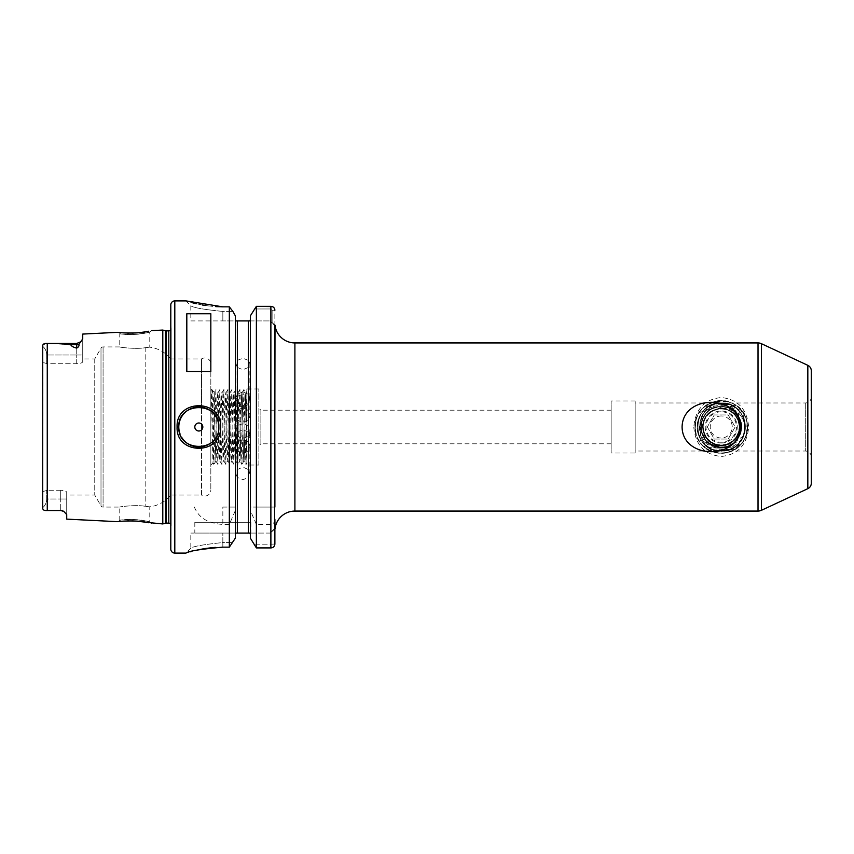 <?xml version="1.0" encoding="UTF-8"?>
<svg xmlns="http://www.w3.org/2000/svg" width="854" height="854" viewBox="0 0 854 854"><rect width="100%" height="100%" fill="white"/><g stroke="black" fill="none" stroke-linecap="round" stroke-linejoin="round"><path stroke-width="0.64" stroke-dasharray="4.27 3.2" d="M693.79 427C695.402 444.923 704.55 454.755 721.235 456.474C737.92 454.734 747.069 444.902 748.67 427C747.036 409.066 737.899 399.245 721.235 397.526C704.539 399.266 695.391 409.087 693.79 427M695.113 429.348L696.074 419.602M713.709 452.118C704.283 446.503 699.746 438.134 700.109 427C700.451 416.635 705.105 409.066 714.072 404.284C724.523 401.348 732.326 404.796 737.472 414.638C744.421 426.392 742.446 436.383 731.526 444.635C726.594 448.307 721.278 448.98 715.577 446.621L714.136 446.14L713.709 452.118C689.616 446.386 689.146 408.361 713.122 402.063C729.231 396.139 748.104 409.856 747.453 427C746.791 439.223 740.749 447.528 729.337 451.937C717.509 455.086 707.731 451.905 700.013 442.415C689.413 428.932 696.618 406.739 713.122 402.063C724.95 398.914 734.728 402.095 742.446 411.585C753.047 425.068 745.841 447.261 729.337 451.937C717.509 455.086 707.731 451.905 700.013 442.415C689.413 428.932 696.618 406.739 713.122 402.063C735.945 393.192 757.936 423.456 742.446 442.415C734.728 451.905 724.95 455.086 713.122 451.937C696.618 447.261 689.413 425.068 700.013 411.585C709.567 397.334 732.892 397.334 742.446 411.585C749.086 421.865 749.086 432.135 742.446 442.415C729.199 463.007 693.619 451.435 695.007 427C695.668 414.777 701.71 406.472 713.122 402.063C729.231 396.139 748.104 409.856 747.453 427C746.791 439.223 740.749 447.528 729.337 451.937C713.229 457.861 694.355 444.144 695.007 427C694.355 409.856 713.229 396.139 729.337 402.063C740.749 406.472 746.791 414.777 747.453 427C746.791 439.223 740.749 447.528 729.337 451.937C713.229 457.861 694.355 444.144 695.007 427C695.668 414.777 701.71 406.472 713.122 402.063C729.231 396.139 748.104 409.856 747.453 427C746.791 439.223 740.749 447.528 729.337 451.937C713.229 457.861 694.355 444.144 695.007 427C693.331 396.117 743.172 391.591 747.036 422.346L737.301 414.403L741.336 410.166L727.48 407.561L736.052 405.372C725.676 404.209 715.46 404.454 705.404 406.098L713.368 408.159C717.979 406.291 722.687 406.088 727.48 407.561M737.472 414.638L738.102 415.503L740.354 409.066C743.578 414.596 745.072 420.574 744.848 427C744.571 436.629 740.706 444.4 733.276 450.293L733.042 443.653L731.526 444.635M145.404 520.94C136.853 518.538 119.058 519.905 119.763 520.257L124.161 519.744C132.84 518.314 150.464 521.687 149.781 521.933L145.404 520.94M123.371 521.132L117.948 521.687L119.763 520.257L119.763 507.062L103.078 507.062A2.402 2.402 0 0 1 100.996 505.856L100.996 348.133L100.996 505.856L94.751 495.053L66.719 495.053L66.719 492.32C66.431 491.178 64.424 490.484 60.719 490.26C64.424 490.484 66.42 491.167 66.719 492.32L66.719 495.053M123.136 332.846L117.948 332.313L119.763 333.743C119.058 334.095 136.853 335.462 145.404 333.06L149.781 332.067C150.475 332.313 132.829 335.686 124.161 334.256L119.763 333.743L119.763 346.937C119.037 347.258 137.398 349.467 145.799 347.589L149.781 347.183L145.799 347.589C137.43 349.467 119.037 347.268 119.763 346.937L103.078 346.937A2.402 2.402 0 0 0 100.996 348.133L94.751 358.947L82.731 358.947L82.731 361.68C82.443 362.822 80.436 363.516 76.732 363.74L47.504 363.74L47.504 490.26L42.7 491.573L42.7 345.87L42.7 491.573L47.504 490.26L47.504 363.74L42.7 362.427L47.504 363.74L76.732 363.74C80.436 363.516 82.432 362.833 82.731 361.68L82.731 358.947M124.257 332.932L127.406 333.071M128.559 333.103L131.996 333.092M133.363 333.06L135.551 332.953M138.263 332.75L139.875 332.59M145.532 331.811L146.995 331.555M242.856 440.109A7.003 6.352 0 0 0 235.853 446.461A7.003 6.352 0 0 0 242.856 452.801A7.003 6.352 0 0 0 249.859 446.461A7.003 6.352 0 0 0 242.856 440.109M237.348 477.418L235.853 473.81L237.348 469.561L237.348 440.91L235.853 436.65L237.348 432.273L237.348 402.714L235.853 398.327L237.348 394.345L237.348 367.455L235.853 363.473L237.348 360.356L237.348 320.912L222.841 320.912L235.811 320.912L235.352 534.412L235.811 533.077L237.348 533.077L237.348 477.418L242.856 479.777L248.365 477.418L248.365 533.077L249.902 533.077L250.361 534.412L250.361 315.841L250.361 534.412M250.361 319.588L249.902 320.912L270.077 320.912L248.365 320.912L248.365 360.356L249.859 363.473L248.365 367.455L248.365 394.345L249.859 398.327L248.365 402.714L248.365 432.273L249.859 436.65L248.365 440.91L248.365 469.561L242.856 467.085L237.348 469.561M242.856 424.032A7.003 6.981 -0 0 0 235.853 431.014A7.003 6.981 -0 0 0 242.856 437.995A7.003 6.981 -0 0 0 249.859 431.014A7.003 6.981 -0 0 0 242.856 424.032M237.348 440.91L242.856 443.557L248.365 440.91M248.365 432.273L242.856 429.594L237.348 432.273M242.856 394.858A7.003 5.743 180 0 0 235.853 400.59A7.003 5.743 180 0 0 242.856 406.333A7.003 5.743 180 0 0 249.859 400.59A7.003 5.743 180 0 0 242.856 394.858M237.348 367.455L242.856 369.729L248.365 367.455M248.365 360.356L242.856 358.242L237.348 360.356M242.856 408.319A7.003 6.768 180 0 0 235.853 415.087A7.003 6.768 180 0 0 242.856 421.855A7.003 6.768 180 0 0 249.859 415.087A7.003 6.768 180 0 0 242.856 408.319M237.348 402.714L242.856 405.33L248.365 402.714M248.365 394.345L242.856 391.794L237.348 394.345M811.3 396.971L811.3 457.018L811.3 396.971A5.999 5.999 0 0 1 805.301 402.981L635.162 402.981L635.162 451.019L635.162 402.981M811.3 457.018A5.999 5.999 0 0 0 805.301 451.019L635.162 451.019M635.162 453.015L635.162 400.974L635.162 453.015L611.144 453.015L611.144 400.974L611.144 453.015M635.162 400.974L611.144 400.974M66.719 519.125L66.719 492.32L66.719 514.588L63.751 511.365L60.719 510.404L48.71 510.543L60.719 510.404M43.042 344.674L42.7 507.746C45.294 505.419 46.628 502.504 46.703 499.014C46.628 502.504 45.294 505.419 42.7 507.746L42.7 491.573L42.7 507.746M211.023 442.863A20.016 20.016 0 0 0 218.635 424.139M250.862 522.274L194.819 522.274L250.862 522.274L250.862 533.077L194.819 533.077L250.862 533.077M194.819 522.274L194.819 533.077M190.421 551.78L186.012 553.104L190.816 548.3C192.694 546.421 203.369 544.521 222.841 542.568L222.841 533.077L190.816 533.077L235.811 533.077L222.841 533.077L222.841 542.568C203.369 544.521 192.694 546.421 190.816 548.3L190.816 533.077M210.831 363.953L210.831 490.047L210.831 363.953A6.01 6.01 0 0 0 201.512 358.947L170.8 358.947L170.8 495.053A32.025 32.025 0 0 1 149.781 506.817L145.799 506.411C137.43 504.533 119.037 506.732 119.763 507.062C119.037 506.742 137.398 504.533 145.799 506.411L149.781 506.817L149.781 521.933L151.457 523.374L148.575 522.755M151.457 330.626L149.781 332.067L149.781 347.183A32.025 32.025 0 0 1 170.8 358.947L170.8 495.053L201.512 495.053L201.512 407.166L201.512 495.053A6.01 6.01 0 0 0 210.831 490.047M611.144 410.187L611.144 443.813L611.144 410.187L260.876 410.187L260.876 443.813L258.869 445.809L258.869 408.18L258.869 445.809M611.144 443.813L260.876 443.813L260.876 410.187L258.869 408.18M211.429 398.263L211.845 389.584L212.198 394.58L213.852 464.416L212.966 462.879L211.429 398.263L212.465 390.609C213.233 393.416 214.023 405.554 214.834 427L214.247 392.381L212.977 462.879L210.831 465.024L210.831 388.965L210.831 465.024M211.845 389.584L210.831 388.965M214.834 422.794L215.913 461.021L213.895 464.416L215.848 389.584L214.237 392.392L211.888 389.584M60.719 490.26L47.504 490.26L60.719 490.26L60.719 499.014L66.719 499.014L60.719 499.014L60.719 510.543L60.719 499.014L46.703 499.014L46.703 490.751L46.703 499.014L60.719 499.014L60.719 490.26M94.751 358.947L94.751 495.053L94.751 358.947M201.512 358.947L201.512 407.166L201.512 358.947M215.848 389.584L217.855 464.416L215.913 461.021C216.574 463.156 217.247 390.844 217.909 392.968C218.581 390.844 219.243 463.156 219.916 461.021C220.578 463.156 221.25 390.844 221.912 392.968C222.584 390.844 223.246 463.156 223.919 461.021C224.581 463.156 225.253 390.844 225.915 392.968C226.588 390.844 227.249 463.156 227.922 461.021C228.584 463.156 229.256 390.844 229.918 392.968C230.591 390.844 231.253 463.156 231.925 461.021C232.587 463.156 233.259 390.844 233.921 392.968C234.594 390.844 235.256 463.156 235.928 461.021C236.59 463.156 237.263 390.844 237.924 392.968C238.597 390.844 239.259 463.156 239.931 461.021C240.593 463.156 241.266 390.844 241.928 392.968C242.6 390.844 243.262 463.156 243.934 461.021L243.881 461.011C244.522 463.156 245.194 390.844 245.856 392.968L246.859 462.761L246.859 427M243.934 461.021C244.596 463.156 245.269 390.844 245.931 392.968L246.859 422.794L246.859 391.345L245.909 392.989L243.913 389.584L245.877 464.416L246.859 429.359L246.859 462.783L245.92 464.416L243.934 461.021M214.834 427L215.859 461.011C216.5 463.156 217.172 390.844 217.834 392.968C218.507 390.844 219.168 463.156 219.841 461.021L219.862 461.011C220.503 463.156 221.175 390.844 221.837 392.968C222.51 390.844 223.172 463.156 223.844 461.021L223.865 461.011C224.506 463.156 225.178 390.844 225.84 392.968C226.513 390.844 227.175 463.156 227.847 461.021L227.869 461.011C228.509 463.156 229.182 390.844 229.843 392.968C230.516 390.844 231.178 463.156 231.85 461.021L231.872 461.011C232.512 463.156 233.185 390.844 233.847 392.968C234.519 390.844 235.181 463.156 235.853 461.021L235.875 461.011C236.515 463.156 237.188 390.844 237.85 392.968C238.522 390.844 239.184 463.156 239.857 461.021L237.914 464.416L235.907 461.011L233.911 464.416L231.904 461.011L229.907 464.416L227.901 461.011L225.904 464.416L223.919 461.021L221.901 464.416L219.841 461.021L217.898 464.416L219.852 389.584L221.859 464.416L223.855 389.584L225.862 464.416L227.858 389.584L229.865 464.416L231.861 389.584L233.868 464.416L235.864 389.584L237.871 464.416L239.91 389.584L241.874 464.416L239.878 461.011C240.518 463.156 241.191 390.844 241.853 392.968L241.853 392.968C242.525 390.844 243.187 463.156 243.86 461.021L241.917 464.416L243.913 389.584M258.869 465.024L258.869 388.965L258.869 465.024L246.859 465.024L246.859 388.965L246.859 465.024M258.869 388.965L246.859 388.965M274.881 325.064L270.238 320.912M270.238 533.077L275.009 528.818L274.881 325.716L274.881 528.936M170.8 524.207A2.402 2.402 0 0 1 171.174 525.872L170.8 325.449L170.8 528.551M170.8 329.793A2.402 2.402 0 0 0 171.206 328.459L171.206 525.541L171.206 328.459A2.402 2.402 0 0 0 171.174 328.128L170.8 325.449M715.919 450.261L734.568 449.578L716.186 449.097L715.396 452.567L716.186 449.097M714.136 446.14C705.521 443.034 701.113 435.924 700.931 424.801C702.137 413.624 712.546 406.002 721.235 406.589C747.57 405.319 747.57 448.681 721.235 447.411C711.126 446.791 704.529 441.657 701.433 432.007L701.166 430.779C699.341 427.224 699.554 423.851 701.828 420.648L702.276 419.421C707.229 405.148 728.505 402.053 737.301 414.403M701.433 432.007L698.252 439.639L709.46 443.685L703.877 446.653C716.218 448.884 728.248 448.457 739.959 445.35L735.134 441.956C731.173 445.532 726.54 447.357 721.224 447.411C694.91 448.692 694.878 405.33 721.235 406.589C747.57 405.319 747.57 448.681 721.224 447.411C694.889 448.681 694.889 405.319 721.235 406.579C694.889 405.319 694.889 448.681 721.235 447.411C694.889 448.681 694.889 405.319 721.224 406.579C747.57 405.319 747.57 448.681 721.224 447.411C706.301 445.265 699.725 436.704 701.508 421.727C702.906 415.45 709.172 410.166 709.119 410.56C710.838 408.639 714.873 407.305 721.224 406.589C730.266 405.276 742.766 416.357 741.635 427.587C740.269 439.629 733.469 446.236 721.224 447.411C694.889 448.681 694.889 405.319 721.224 406.579C747.57 405.319 747.57 448.681 721.224 447.411C694.889 448.681 694.889 405.319 721.224 406.579C747.57 405.319 747.57 448.681 721.224 447.411C711.318 448.254 704.518 441.625 700.824 427.523C702.009 414.532 708.809 407.55 721.224 406.589C729.636 405.244 746.385 416.496 740.29 434.323C732.956 449.535 720.584 447.016 721.235 447.411C694.889 448.681 694.889 405.319 721.224 406.579C736.372 407.016 742.201 420.424 741.646 427C742.201 433.576 736.372 446.984 721.235 447.411C705.735 444.229 699.106 435.882 701.347 422.367C705.532 411.607 712.161 406.344 721.224 406.579C747.57 405.319 747.57 448.681 721.224 447.411L709.066 443.397M747.036 422.346L746.599 433.64L735.134 441.956M702.276 419.421L699.33 412.589L713.368 408.159M735.593 441.507C731.75 445.297 726.967 447.261 721.224 447.411C747.57 448.681 747.57 405.319 721.224 406.579C747.57 405.319 747.57 448.681 721.235 447.411C707.507 447.902 697.761 432.498 701.347 422.367C705.062 411.841 711.692 406.579 721.224 406.589C730.576 407.604 736.778 411.628 739.852 418.631C741.614 424.278 742.179 427.673 741.56 428.815C738.529 441.155 731.75 447.347 721.224 447.411C747.57 448.681 747.57 405.319 721.224 406.579C698.38 405.287 693.288 441.55 715.577 446.621M709.46 443.685L721.235 447.411C707.987 445.927 701.209 438.518 700.899 425.196C700.739 420.072 705.65 413.101 707.72 411.692C708.649 409.642 713.154 407.934 721.224 406.589C729.476 406.643 739.745 411.222 741.635 426.359C739.457 440.386 732.657 447.4 721.235 447.411C710.571 446.674 703.888 441.134 701.166 430.779M248.365 469.561L249.859 473.81L248.365 477.418M248.365 533.077L237.348 533.077M248.365 320.912L237.348 320.912M738.102 415.503C744.026 426.253 742.339 435.636 733.042 443.653M701.828 420.648C706.055 405.308 728.686 401.54 737.642 414.863M712.738 408.436C718.46 406.248 723.562 406.024 728.067 407.764M811.3 483.225L811.3 370.775M48.71 510.543L47.258 510.543L47.258 343.457L45.305 343.532M190.816 320.912L222.841 320.912L190.816 320.912L190.816 305.7L186.012 300.896L192.033 302.658M197.21 303.939L202.281 304.963M205.334 305.486L208.536 305.935M208.579 305.945L215.774 306.629M222.616 306.853L229.331 306.853L229.331 507.062L235.352 507.062L235.352 510.5L229.331 524.42L222.841 524.42L222.841 507.062L235.352 507.062L235.352 315.841M222.841 507.062L229.331 507.062M194.37 507.062C198.64 517.78 208.13 523.566 222.841 524.42M229.331 524.42L229.331 547.147L222.841 547.147L222.841 542.568L232.896 542.568L222.841 542.568L222.841 547.147M222.691 547.147L215.72 547.371M205.376 548.514L204.757 548.61M197.21 550.061L192.588 551.193M274.881 544.073L274.881 528.274L270.077 533.077L249.902 533.077L270.077 533.077L270.964 532.191L270.964 544.073L270.964 532.191L274.881 528.274L270.077 533.077L274.881 528.274L274.881 544.073L270.878 544.158L274.881 544.073M256.381 306.319L256.381 507.062L274.881 507.062L274.881 519.179C274.881 522.05 273.547 523.801 270.878 524.42L256.381 524.42L256.381 547.916L270.878 547.916L270.878 544.158L253.702 544.158L270.878 544.158L270.878 547.916L273.707 546.795M274.881 443.813L274.881 410.187M274.881 325.716L274.881 310.258L272.116 310.258L272.116 322.951L270.077 320.912L272.116 322.951L272.116 310.258L270.878 308.967L272.116 310.258L274.881 310.258L274.881 325.716L270.077 320.912L274.881 325.716M235.352 510.5L235.352 319.588M256.381 524.42L250.361 510.5L250.361 538.159M274.625 545.439L273.76 546.741M235.352 534.412L235.352 538.159M250.361 510.5L250.361 507.062L256.381 507.062M250.361 315.841L250.361 507.062L274.881 507.062M270.878 306.319L270.878 308.967L254.182 308.967L270.878 308.967L270.899 306.319L270.878 507.062M272.309 306.575L273.152 307.013M273.675 307.44L274.241 308.123M70.733 344.706L48.721 343.457L76.732 343.457L76.732 344.706L70.733 344.706C71.49 346.233 73.487 347.364 76.721 348.09C78.568 347.055 79.294 345.806 78.91 344.343L82.731 338.921L82.731 334.074M162.794 523.94L162.794 330.06M146.845 522.424L145.724 522.221M136.405 521.111L133.427 520.951M131.922 520.908L128.57 520.897M127.406 520.929L124.31 521.068M170.8 304.899L170.8 549.09M222.841 311.432C203.359 309.479 192.684 307.568 190.816 305.711C192.716 307.579 203.391 309.49 222.841 311.432C203.359 309.479 192.684 307.568 190.816 305.711C192.716 307.579 203.391 309.49 222.841 311.432L232.896 311.432L222.841 311.432L222.841 320.912L222.841 311.432M180.013 433.853A20.016 20.016 0 0 0 181.646 437.269M186.812 371.543L186.812 313.749M210.831 371.543L210.831 313.749M46.703 354.986L46.703 363.249L46.703 354.986C46.628 351.496 45.294 348.581 42.7 346.254C45.294 348.581 46.628 351.496 46.703 354.986L76.732 354.986L76.732 343.457L76.732 354.986L46.703 354.986M82.731 338.921L82.731 361.68L82.731 338.921M746.599 433.64C742.019 456.047 708.094 460.146 698.252 439.639M740.354 409.066C752.203 420.808 748.499 443.119 733.276 450.293M705.404 406.098C715.471 399.288 725.686 399.042 736.052 405.372M739.959 445.35C728.27 455.321 716.25 455.758 703.877 446.653M699.33 412.589C708.073 398.156 730.928 396.758 741.336 410.166M734.568 449.578C728.601 453.015 722.206 454.008 715.396 452.567M721.224 415.994A11.006 11.006 0 0 0 710.218 427A11.006 11.006 0 0 0 721.224 438.006A11.006 11.006 0 0 0 732.241 427A11.006 11.006 0 0 0 721.224 415.994M707.315 427L714.275 439.052L728.184 439.052L735.145 427L728.184 414.948L714.275 414.948L707.315 427L714.275 414.948L728.184 414.948L735.145 427L728.184 439.052L714.275 439.052L707.315 427M721.224 411.788A15.212 15.212 0 0 0 706.023 427A15.212 15.212 0 0 0 721.224 442.212A15.212 15.212 0 0 0 736.447 427A15.212 15.212 0 0 0 721.224 411.788M721.224 408.981A18.019 18.019 0 0 1 739.244 427A18.019 18.019 0 0 1 721.224 445.009A18.019 18.019 0 0 1 703.216 427A18.019 18.019 0 0 1 721.224 408.981M721.224 446.098C747.56 447.763 747.09 404.785 721.224 405.682C692.05 403.867 692.509 451.574 721.224 450.538C726.775 450.656 731.782 449.055 736.255 445.735A24.019 24.019 0 0 0 743.193 436.725C738.08 444.891 730.757 448.638 721.224 447.976C714.371 446.994 709.3 443.461 706.012 437.365C709.642 442.788 714.713 445.703 721.224 446.098M721.224 443.012A16.012 16.012 0 0 0 737.237 427A16.012 16.012 0 0 0 721.224 410.987A16.012 16.012 0 0 0 705.212 427A16.012 16.012 0 0 0 721.224 443.012M742.564 415.973A24.019 24.019 0 0 1 745.243 426.936C742.638 413.592 734.632 406.995 721.235 407.123L711.531 411.35L721.224 408.191C747.175 406.547 746.706 448.905 721.224 448.03C692.434 449.823 692.882 402.736 721.224 403.75C730.586 403.825 737.696 407.892 742.564 415.973C751.2 431.035 738.507 451.766 721.224 451.019C690.245 452.503 690.245 401.497 721.224 402.981C737.92 402.287 750.602 421.705 743.193 436.725M721.224 451.019C690.245 452.503 690.245 401.497 721.224 402.981C752.214 401.497 752.214 452.503 721.235 451.019C752.214 452.503 752.214 401.497 721.235 402.981C727.811 403.077 733.469 405.426 738.198 410.005C742.404 412.557 747.837 426.904 744.09 434.376C737.525 451.222 723.274 450.976 721.235 451.019C703.418 450.517 696.554 434.739 697.216 427C696.554 419.261 703.418 403.483 721.235 402.981C752.214 401.497 752.214 452.503 721.235 451.019C690.245 452.503 690.245 401.497 721.235 402.981C714.649 403.077 708.991 405.415 704.262 410.005C700.376 412.482 695.007 425.068 698.028 433.224C703.643 450.368 718.299 451.115 721.224 451.019C690.245 452.503 690.245 401.497 721.235 402.981C752.225 401.508 752.203 452.503 721.235 451.019C703.418 450.517 696.554 434.739 697.216 427C696.554 419.261 703.418 403.483 721.235 402.981C739.041 403.483 745.905 419.261 745.243 427C745.905 434.739 739.041 450.517 721.224 451.019C703.418 450.517 696.554 434.739 697.216 427C696.554 419.261 703.418 403.483 721.224 402.981C739.041 403.483 745.905 419.261 745.243 427C745.905 434.739 739.041 450.517 721.224 451.019C690.245 452.503 690.245 401.497 721.235 402.981C752.214 401.497 752.214 452.503 721.224 451.019C722.986 450.656 702.97 453.912 697.366 429.743C696.939 417.894 699.885 415.727 704.23 410.027C708.969 405.426 714.627 403.077 721.235 402.981C752.214 401.497 752.214 452.503 721.235 451.019C710.581 449.919 710.186 448.66 704.262 443.995C699.661 439.266 697.312 433.608 697.216 427.011C698.625 412.418 706.632 404.412 721.235 402.981C739.041 403.483 745.905 419.261 745.243 427C745.905 434.739 739.041 450.517 721.224 451.019C690.245 452.503 690.245 401.497 721.224 402.981C752.214 401.497 752.214 452.503 721.224 451.019C690.245 452.503 690.245 401.497 721.235 402.981C752.214 401.497 752.214 452.503 721.224 451.019C690.267 452.524 690.224 401.508 721.235 402.981C743.055 401.754 754.05 433.042 736.255 445.735M745.243 426.936L745.243 427C746.15 434.985 738.486 446.204 731.643 448.649C724.865 450.837 721.395 451.627 721.235 451.019M711.531 411.35C720.979 406.557 729.177 408.169 736.127 416.176C742.574 428.719 739.511 438.166 726.925 444.518C704.678 452.94 692.594 415.749 715.535 409.482C737.781 401.06 749.865 438.251 726.925 444.518C715.609 448.67 702.351 439.041 702.821 427C702.351 414.959 715.609 405.33 726.925 409.482C749.865 415.749 737.781 452.94 715.535 444.518C702.949 438.166 699.885 428.719 706.333 416.176C716.26 406.162 726.199 406.162 736.127 416.176C751.008 434.729 719.378 457.712 706.333 437.824C699.885 425.281 702.949 415.834 715.535 409.482C726.85 405.33 740.108 414.959 739.639 427C740.781 450.752 701.678 450.752 702.821 427C702.351 414.959 715.609 405.33 726.925 409.482C739.511 415.834 742.574 425.281 736.127 437.824C723.082 457.712 691.452 434.729 706.333 416.176C716.26 406.162 726.199 406.162 736.127 416.176C742.574 428.719 739.511 438.166 726.925 444.518C704.678 452.94 692.594 415.749 715.535 409.482C726.85 405.33 740.108 414.959 739.639 427C740.108 439.041 726.85 448.67 715.535 444.518C702.949 438.166 699.885 428.719 706.333 416.176C716.26 406.162 726.199 406.162 736.127 416.176C751.221 435.038 718.641 457.925 706.012 437.365M805.301 402.981L805.301 451.019L805.301 402.981M103.078 346.937L103.078 507.062L103.078 346.937M145.799 347.589L145.799 506.411L145.799 347.589M294.897 511.066L294.897 342.934M168.793 523.139L168.793 330.861M165.473 523.214L165.473 330.786M166.103 523.139L166.103 330.861M758.021 342.934L758.021 511.066M174.803 553.093L174.803 300.896M270.878 524.42L270.878 547.916M807.831 365.341L807.831 488.659M761.405 510.318L761.405 343.682M76.732 363.74L76.732 354.986L76.732 363.74M78.91 344.343A5.999 5.348 0 0 1 76.732 344.706L76.732 348.09M76.732 354.986L82.731 354.986L76.732 354.986M235.853 473.81L235.853 446.461M235.853 436.65L235.853 431.014M235.853 363.473L235.853 400.59M235.853 398.327L235.853 415.087M243.87 389.584L241.906 392.989L239.91 389.584M239.867 389.584L237.903 392.989L235.907 389.584M235.864 389.584L233.9 392.989L231.904 389.584M231.861 389.584L229.897 392.989L227.901 389.584M227.858 389.584L225.894 392.989L223.897 389.584M223.855 389.584L221.891 392.989L219.894 389.584M219.852 389.584L217.887 392.989L215.891 389.584M249.859 398.327L249.859 415.087M249.859 363.473L249.859 400.59M249.859 436.65L249.859 431.014M249.859 473.81L249.859 446.461"/><path stroke-width="1.28" d="M60.719 510.404L48.71 510.543L60.719 510.543A6.01 6.01 0 0 1 63.751 511.365A6.01 6.01 0 0 0 60.719 510.543L63.751 511.365L66.719 514.588L66.719 519.125L117.948 521.687C117.158 521.324 137.046 519.947 146.557 522.37L162.794 523.94L162.794 330.06L165.473 330.786L165.473 523.214L162.794 523.94M148.735 331.213L146.568 331.63C137.046 334.053 117.158 332.676 117.948 332.313L82.731 334.074L82.731 338.921L78.91 344.343C79.294 345.806 78.568 347.055 76.732 348.09L76.732 344.706L70.733 344.706C71.48 346.233 73.487 347.364 76.732 348.09M123.136 332.846L124.257 332.932M127.406 333.071L128.559 333.103M131.996 333.092L133.363 333.06M135.551 332.953L138.263 332.75M139.875 332.59L145.532 331.811M146.995 331.555L148.617 331.235M218.837 427L218.837 427C220.108 401.177 177.525 401.209 178.806 427C177.547 452.769 220.065 452.866 218.837 427M177.098 427C175.753 398.669 221.88 398.637 220.545 427C221.88 455.374 175.753 455.331 177.098 427L178.806 427A20.016 20.016 0 0 0 180.013 433.853M740.354 427C739.713 460.071 682.485 459.804 682.09 427C682.645 394.046 739.863 394.089 740.354 427M48.71 510.543L47.258 510.543C44.333 510.756 42.817 509.945 42.7 508.13C42.817 509.945 44.333 510.745 47.258 510.543L47.258 343.457L60.143 343.575L70.733 344.706M202.825 427A4.003 4.003 0 0 0 198.822 422.997A4.003 4.003 0 0 0 194.819 427A4.003 4.003 0 0 0 198.822 431.003A4.003 4.003 0 0 0 202.825 427M218.635 424.139A20.016 20.016 0 0 0 197.391 407.038A20.016 20.016 0 0 0 178.806 427M807.831 365.341A5.999 5.999 0 0 1 811.3 370.775L811.3 483.225A5.999 5.999 0 0 1 807.831 488.659L807.831 365.341L761.405 343.682A8.006 8.006 0 0 0 758.021 342.934L294.897 342.934A20.016 20.016 0 0 1 275.009 325.182L274.625 545.439M294.897 342.934L294.897 511.066A20.016 20.016 0 0 0 275.009 528.818L274.881 519.179M807.831 488.659L761.405 510.318A8.006 8.006 0 0 1 758.021 511.066L758.021 342.934M186.012 553.104C188.168 551.15 200.444 549.175 222.841 547.147L229.331 547.147L229.331 306.853L222.841 306.853L186.012 300.896L174.803 300.896A4.003 4.003 0 0 0 170.8 304.899L170.8 549.09A4.003 4.003 0 0 0 174.803 553.093L186.012 553.093M170.8 329.793A2.402 2.402 0 0 1 168.793 330.861L168.793 523.139A2.402 2.402 0 0 1 170.8 524.207M168.793 330.861L166.103 330.861L166.103 523.139L168.793 523.139M166.103 330.861A2.402 2.402 0 0 1 165.473 330.786M166.103 523.139A2.402 2.402 0 0 0 165.473 523.214M151.457 330.626L162.794 330.06M186.812 371.543L210.831 371.543L210.831 313.749L186.812 313.749L186.812 371.543M294.897 511.066L758.021 511.066M249.902 533.077L250.361 534.412L249.902 533.077L248.365 533.077L248.365 320.912L235.811 320.912L235.352 319.588M248.365 320.912L249.902 320.912L250.361 319.588M235.352 534.412L235.811 533.077L235.352 534.412M42.7 507.746L42.7 345.87C42.817 344.055 44.333 343.255 47.258 343.457L76.732 343.457L80.981 341.696L76.732 343.457L76.732 344.706A6.01 5.348 180 0 0 78.91 344.343M45.305 343.532L43.042 344.674M192.033 302.658L196.367 303.746M202.281 304.963L205.334 305.486M215.774 306.629L222.616 306.853M215.486 547.393L212.112 547.66M211.792 547.692L205.376 548.514M204.757 548.61L202.398 549.015M202.27 549.037L197.21 550.061M191.936 551.364L190.421 551.78M274.881 528.274L274.881 544.073C274.582 546.507 273.248 547.788 270.878 547.916L270.878 306.319L256.381 306.319L250.361 315.841L256.381 306.319L272.309 306.575M274.881 507.062L274.881 443.813M274.881 410.187L274.881 325.716M235.352 538.159L229.331 547.147L235.352 538.159L235.352 315.841L232.896 311.432L235.352 315.841M250.361 538.159L256.381 547.916L250.361 538.159L250.361 315.841M232.896 311.432L229.331 306.853L232.896 311.432M237.348 320.912L237.348 533.077L248.365 533.077M270.878 547.916L256.381 547.916L256.381 306.319M274.807 309.511L274.881 310.258C274.668 307.888 273.333 306.575 270.878 306.319M237.348 533.077L235.811 533.077M274.241 308.123L274.55 308.689M148.575 522.755L146.845 522.424M145.724 522.221L136.405 521.111M133.427 520.951L131.922 520.908M128.57 520.897L127.406 520.929M124.31 521.068L123.371 521.132M181.646 437.269A20.016 20.016 0 0 0 182.969 439.212M183.354 439.703A20.016 20.016 0 0 0 211.023 442.863M761.405 343.682L761.405 510.318M174.803 300.896L174.803 553.093"/></g></svg>
